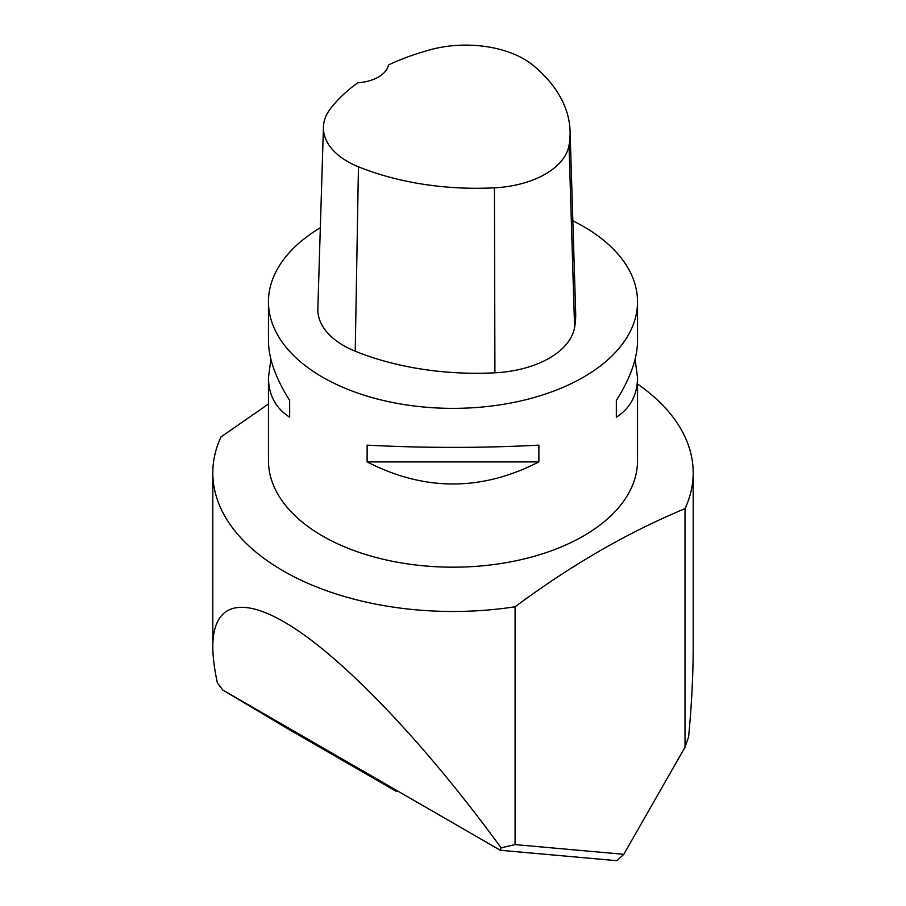 <?xml version="1.0" encoding="UTF-8"?>
<svg xmlns="http://www.w3.org/2000/svg" width="906" height="906" viewBox="0 0 906 906"><rect width="100%" height="100%" fill="white"/><g stroke="black" fill="none" stroke-linecap="round" stroke-linejoin="round"><path stroke-width="1.36" d="M572.83 220.804A184.541 106.546 180 0 1 583.487 226.489A184.541 106.546 180 0 1 637.541 301.823A184.541 106.546 180 0 1 453 408.368A184.541 106.546 180 0 1 268.459 301.823A184.541 106.546 180 0 1 320.328 227.768M268.459 301.823L268.459 340.86C268.606 358.448 275.673 378.3 289.66 400.441L289.66 417.179C275.673 408.232 268.606 395.039 268.459 377.587L268.459 460.633A184.541 106.546 0 0 0 453 567.179A184.541 106.546 0 0 0 637.541 460.633L637.541 377.587C637.394 395.039 630.327 408.232 616.34 417.179L616.34 400.441C630.327 378.3 637.394 358.448 637.541 340.86L637.541 301.823M367.123 461.901L367.123 445.152C424.37 448.13 481.63 448.13 538.877 445.152L538.877 461.901C481.63 491.335 424.37 491.335 367.123 461.901L538.877 461.901M635.106 359.229L637.541 377.587M268.459 377.587L270.894 359.229M570.078 131.121L575.672 312.83A210.894 121.766 180 0 1 574.597 327.462A87.871 50.736 180 0 1 494.914 372.808A210.894 121.766 180 0 1 355.231 351.2A87.871 50.736 180 0 1 317.836 308.765L323.431 127.055A82.276 47.508 180 0 1 330.599 108.482A205.311 118.527 180 0 1 357.757 82.808A35.153 20.294 180 0 0 388.515 64.938A205.311 118.527 180 0 1 430.792 49.615A82.276 47.508 180 0 1 533.249 65.459A205.311 118.527 180 0 1 570.078 131.121A205.311 118.527 180 0 1 569.025 145.368A82.276 47.508 180 0 1 494.427 187.825A205.311 118.527 180 0 1 358.448 166.783A82.276 47.508 180 0 1 323.431 127.055M616.34 400.441L616.34 417.179M289.66 417.179L289.66 400.441M623.804 854.313L685.027 747.167L685.027 508.651C628.096 532.241 571.448 564.948 515.084 606.771L515.084 844.596L623.804 854.313L616.929 860.7L500.339 850.281L501.109 847.869C431.324 752.161 356.398 671.595 301.12 632.796C246.092 594.506 213.012 599.613 212.808 646.408C212.819 656.805 214.348 668.99 217.395 682.954L222.797 690.044L500.339 850.281M352.241 764.789L396.466 791.516L397.904 791.153M396.466 791.516L289.071 729.511L222.797 690.044M685.027 508.651A240.192 138.675 0 0 0 693.192 472.807L693.192 646.408C693.181 674.959 691.652 705.117 688.605 736.884L685.027 747.167M693.192 472.807A240.192 138.675 0 0 0 637.541 384.042M212.808 646.408L212.808 472.807A240.192 138.675 0 0 1 220.973 436.964L268.459 403.974M501.109 847.869L515.084 844.596M212.808 472.807A240.192 138.675 0 0 0 515.084 606.771M569.025 145.368L574.597 327.462M494.427 187.825L494.914 372.808M358.448 166.783L355.231 351.2M383.487 782.818L382.649 783.226"/></g></svg>
